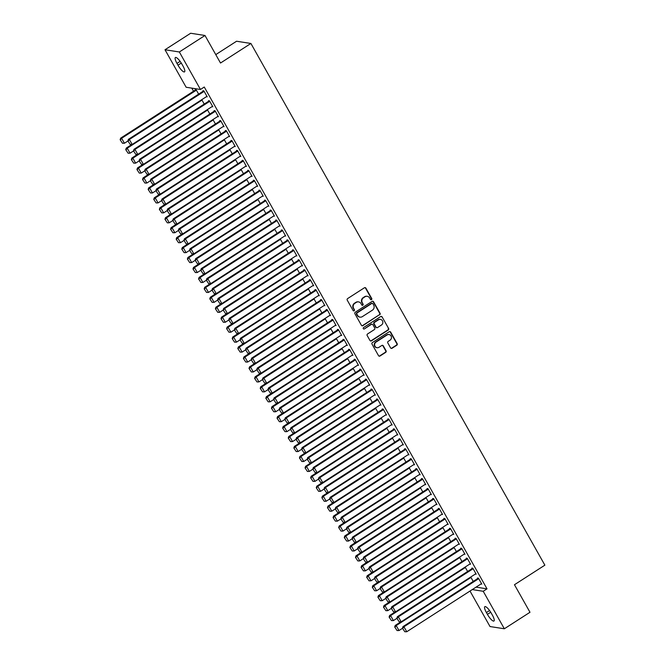 <?xml version="1.0" encoding="UTF-8"?>
<svg xmlns="http://www.w3.org/2000/svg" width="665" height="665" viewBox="0 0 665 665"><rect width="100%" height="100%" fill="white"/><g stroke="black" fill="none" stroke-linecap="round" stroke-linejoin="round"><path stroke-width="1" d="M371.469 299.632A0.806 0.756 98.8 0 0 371.735 298.527L365.891 288.153A1.147 1.081 98.8 0 0 364.412 287.779L347.629 298.577A1.147 1.081 98.8 0 0 347.246 300.156L353.09 310.53A0.806 0.756 98.8 0 0 354.129 310.788A0.806 0.756 98.8 0 0 354.395 309.691L353.639 308.344A3.674 3.458 98.8 0 1 354.861 303.307L356.257 302.4A3.674 3.458 98.8 0 1 361.004 303.606L361.76 304.952A0.806 0.756 98.8 0 0 362.799 305.21A0.806 0.756 98.8 0 0 363.065 304.104L362.309 302.766A3.674 3.458 98.8 0 1 363.531 297.721L364.927 296.823A3.674 3.458 98.8 0 1 369.674 298.028L370.43 299.366A0.806 0.756 98.8 0 0 371.469 299.632M370.771 299.682A0.806 0.756 98.8 0 0 371.344 298.469L365.501 288.095A1.147 1.081 98.8 0 0 364.935 287.613M353.431 310.846A0.806 0.756 98.8 0 0 354.004 309.624L353.639 308.344M362.101 305.268A0.806 0.756 98.8 0 0 362.674 304.046L362.309 302.766M390.588 347.878A1.147 1.081 98.8 0 0 392.067 348.26L396.781 345.226A1.147 1.081 98.8 0 0 397.163 343.647L390.671 332.134A1.147 1.081 98.8 0 0 389.191 331.752L372.408 342.558A1.147 1.081 98.8 0 0 372.026 344.129L378.518 355.65A1.147 1.081 98.8 0 0 379.998 356.024L385.683 352.367A1.147 1.081 98.8 0 0 386.066 350.788L383.289 345.858A1.147 1.081 98.8 0 0 381.81 345.484L378.984 347.296A3.067 2.893 98.8 0 1 374.669 345.31A3.067 2.893 98.8 0 1 376.041 342.076L387.088 334.969A3.067 2.893 98.8 0 1 391.411 336.964A3.067 2.893 98.8 0 1 390.031 340.189L388.194 341.378A1.147 1.081 98.8 0 0 387.811 342.949L390.588 347.878M476.074 587.137L487.021 588.841L204.263 87.024L200.464 89.476L186.133 87.248L165.003 49.75L179.342 51.978L200.464 89.476M487.021 588.841L483.222 591.285L504.344 628.774L490.014 626.546L470.005 591.044M165.003 49.75L190.647 33.25L204.986 35.478L220.506 63.025L250.904 43.466L544.868 565.167L514.469 584.726L529.988 612.274L504.344 628.774M204.986 35.478L179.342 51.978M379.673 314.869A1.147 1.081 98.8 0 0 380.056 313.29L373.564 301.777A1.147 1.081 98.8 0 0 372.084 301.395L355.301 312.201A1.147 1.081 98.8 0 0 354.919 313.772L361.411 325.293A1.147 1.081 98.8 0 0 362.891 325.667L379.283 314.811A1.147 1.081 98.8 0 0 379.665 313.232L373.173 301.711A1.147 1.081 98.8 0 0 372.608 301.228M382.117 316.956L388.609 328.468A1.147 1.081 98.8 0 1 388.227 330.048L371.444 340.846A1.147 1.081 98.8 0 1 369.964 340.472L367.18 335.542A1.147 1.081 98.8 0 1 367.562 333.963L374.37 329.582A1.147 1.081 98.8 0 0 374.752 328.011L372.915 324.736A1.147 1.081 98.8 0 0 371.427 324.362L364.345 328.926A0.806 0.756 98.8 0 1 363.215 328.402A0.806 0.756 98.8 0 1 363.572 327.554L380.638 316.573A1.147 1.081 98.8 0 1 382.117 316.956L388.609 328.468M250.904 43.466L236.565 41.238L215.768 54.621M475.35 574.053L476.198 574.178L472.84 568.218L471.867 568.06L472.15 568.558M465.126 567.079L467.611 571.484M464.145 554.161L464.993 554.294L461.626 548.326L460.662 548.176L460.945 548.675M453.921 547.187L456.398 551.593M452.94 534.269L453.788 534.402L450.421 528.434L449.457 528.284L449.731 528.783M442.715 527.303L445.193 531.701M441.726 514.377L442.574 514.511L439.216 508.542L438.243 508.393L438.526 508.891M431.502 507.412L433.987 511.817M430.521 494.494L431.369 494.619L428.011 488.659L427.038 488.509L427.321 488.999M420.297 487.52L422.782 491.925M419.316 474.602L420.164 474.735L416.805 468.767L415.833 468.617L416.115 469.116M409.091 467.628L411.569 472.034M408.111 454.71L408.958 454.843L405.592 448.875L404.628 448.725L404.902 449.224M397.886 447.745L400.363 452.15M396.897 434.819L397.753 434.952L394.387 428.992L393.422 428.834L393.697 429.332M386.673 427.853L389.158 432.258M385.692 414.935L386.54 415.068L383.181 409.1L382.209 408.95L382.491 409.449M375.467 407.961L377.953 412.367M374.486 395.043L375.334 395.176L371.976 389.208L371.004 389.058L371.286 389.557M364.262 388.069L366.748 392.475M363.281 375.151L364.129 375.284L360.763 369.316L359.798 369.166L360.081 369.665M353.057 368.186L355.534 372.591M352.076 355.268L352.924 355.393L349.557 349.433L348.593 349.283L348.867 349.773M341.852 348.294L344.329 352.699M340.862 335.376L341.71 335.509L338.352 329.541L337.379 329.391L337.662 329.89M330.638 328.402L333.123 332.808M329.657 315.484L330.505 315.617L327.147 309.649L326.174 309.499L326.457 309.998M319.433 308.518L321.918 312.916M318.452 295.593L319.3 295.726L315.933 289.765L314.969 289.608L315.252 290.106M308.228 288.627L310.705 293.032M307.247 275.709L308.094 275.842L304.728 269.874L303.764 269.724L304.038 270.223M297.022 268.735L299.499 273.14M296.033 255.817L296.881 255.95L293.523 249.982L292.55 249.832L292.833 250.331M285.809 248.843L288.294 253.249M284.828 235.925L285.676 236.058L282.317 230.09L281.345 229.94L281.627 230.439M274.603 228.96L277.089 233.365M273.623 216.042L274.47 216.167L271.112 210.207L270.14 210.057L270.422 210.547M263.398 209.068L265.884 213.473M262.417 196.15L263.265 196.283L259.899 190.315L258.934 190.165L259.217 190.664M252.193 189.176L254.67 193.582M251.212 176.258L252.06 176.391L248.693 170.423L247.729 170.273L248.003 170.772M240.979 169.292L243.465 173.69M239.999 156.366L240.846 156.499L237.488 150.531L236.516 150.381L236.798 150.88M229.774 149.401L232.26 153.806M228.793 136.483L229.641 136.616L226.283 130.648L225.31 130.498L225.593 130.988M218.569 129.509L221.054 133.914M217.588 116.591L218.436 116.724L215.069 110.756L214.105 110.606L214.388 111.105M207.364 109.617L209.841 114.023M206.383 96.699L207.231 96.832L203.864 90.864L202.9 90.714L203.174 91.213M198.636 94.139L196.117 89.667L195.144 89.509L195.427 90.008M191.803 88.129L193.548 91.221M201.761 99.675L204.238 104.081M211.985 106.649L212.833 106.782L209.467 100.814L208.502 100.664L208.777 101.155M212.966 119.567L215.443 123.973M223.191 126.533L224.038 126.666L220.68 120.697L219.708 120.548L219.99 121.047M224.172 139.459L226.657 143.856M234.396 146.425L235.244 146.558L231.886 140.589L230.913 140.44L231.196 140.938M235.377 159.342L237.862 163.748M245.601 166.317L246.449 166.45L243.091 160.481L242.118 160.332L242.401 160.83M246.59 179.234L249.067 183.64M256.815 186.208L257.663 186.333L254.296 180.373L253.332 180.215L253.606 180.714M257.796 199.126L260.273 203.532M268.02 206.092L268.868 206.225L265.501 200.256L264.537 200.107L264.82 200.606M269.001 219.009L271.486 223.415M279.225 225.984L280.073 226.117L276.715 220.148L275.742 219.999L276.025 220.497M280.206 238.901L282.692 243.307M290.43 245.875L291.278 246.008L287.92 240.04L286.947 239.89L287.23 240.381M291.42 258.793L293.897 263.199M301.644 265.759L302.492 265.892L299.125 259.924L298.161 259.774L298.435 260.273M302.625 278.685L305.102 283.082M312.849 285.651L313.697 285.784L310.331 279.815L309.366 279.666L309.649 280.165M313.83 298.568L316.316 302.974M324.055 305.543L324.902 305.676L321.544 299.707L320.572 299.558L320.854 300.056M325.035 318.46L327.521 322.866M335.26 325.434L336.108 325.559L332.749 319.599L331.777 319.441L332.059 319.94M336.241 338.352L338.726 342.758M346.465 345.318L347.321 345.451L343.955 339.483L342.99 339.333L343.265 339.832M347.454 358.236L349.931 362.641M357.679 365.21L358.526 365.343L355.16 359.374L354.196 359.225L354.47 359.723M358.659 378.127L361.137 382.533M368.884 385.101L369.732 385.235L366.365 379.266L365.401 379.117L365.684 379.607M369.865 398.019L372.35 402.425M380.089 404.985L380.937 405.118L377.579 399.15L376.606 399L376.889 399.499M381.07 417.911L383.555 422.308M391.294 424.877L392.142 425.01L388.784 419.041L387.811 418.892L388.094 419.391M392.284 437.794L394.761 442.2M402.508 444.769L403.356 444.902L399.989 438.933L399.025 438.784L399.299 439.282M403.489 457.686L405.966 462.092M413.713 464.66L414.561 464.785L411.194 458.825L410.23 458.675L410.513 459.166M414.694 477.578L417.179 481.984M424.918 484.544L425.766 484.677L422.408 478.709L421.435 478.559L421.718 479.058M425.899 497.462L428.385 501.867M436.124 504.436L436.971 504.569L433.613 498.6L432.641 498.451L432.923 498.95M437.105 517.353L439.59 521.759M447.337 524.328L448.185 524.461L444.819 518.492L443.854 518.343L444.129 518.833M448.318 537.245L450.795 541.651M458.542 544.211L459.39 544.344L456.024 538.376L455.06 538.226L455.334 538.725M459.523 557.137L462 561.534M469.748 564.103L470.596 564.236L467.237 558.268L466.265 558.118L466.547 558.617M470.729 577.02L473.214 581.426M480.953 583.995L481.801 584.128L478.443 578.159L477.47 578.01L477.753 578.508M492.374 615.117A7.481 1.928 57.2 0 1 493.945 621.027A7.481 1.928 57.2 0 1 487.412 614.352L486.406 612.556A7.481 1.928 57.2 0 1 484.835 606.655A7.481 1.928 57.2 0 1 491.369 613.33L492.374 615.117M472.275 589.581L483.222 591.285M176.981 63.408A7.481 1.928 57.2 0 1 175.41 57.506A7.481 1.928 57.2 0 1 181.936 64.181L182.95 65.968A7.481 1.928 57.2 0 1 184.513 71.878A7.481 1.928 57.2 0 1 177.987 65.203L176.981 63.408L180.132 61.38M367.055 296.291A3.674 3.458 98.8 0 0 364.545 296.765L364.927 296.823M361.918 302.708A3.674 3.458 98.8 0 1 363.148 297.662L364.545 296.765M358.385 301.877A3.674 3.458 98.8 0 0 355.875 302.342L356.257 302.4M353.248 308.286A3.674 3.458 98.8 0 1 354.47 303.24L355.875 302.342M361.976 325.775A1.147 1.081 98.8 0 0 362.5 325.609L379.283 314.811M372.865 303.689A0.806 0.756 98.8 0 0 371.826 303.423L357.097 312.907A0.806 0.756 98.8 0 0 356.831 314.005L357.629 315.426A3.674 3.458 98.8 0 0 362.367 316.623L372.442 310.148A3.674 3.458 98.8 0 0 373.663 305.102L372.865 303.689M372.134 303.315A0.806 0.756 98.8 0 0 371.436 303.365L371.826 303.423M359.856 317.097A3.674 3.458 98.8 0 1 357.238 315.36L356.44 313.947A0.806 0.756 98.8 0 1 356.706 312.841L371.436 303.365M370.53 340.954A1.147 1.081 98.8 0 0 371.053 340.788L387.836 329.99A1.147 1.081 98.8 0 0 388.219 328.41M371.959 324.196A1.147 1.081 98.8 0 0 371.045 324.304L364.345 328.926M381.436 325.044A3.067 2.893 98.8 0 0 380.43 319.4A3.067 2.893 98.8 0 0 378.493 319.815L374.603 322.326A1.147 1.081 98.8 0 0 374.22 323.897L376.058 327.172A1.147 1.081 98.8 0 0 377.545 327.546L381.436 325.044M380.239 319.375A3.067 2.893 98.8 0 0 378.102 319.757L378.493 319.815M376.623 327.654A1.147 1.081 98.8 0 1 375.675 327.113L373.83 323.838A1.147 1.081 98.8 0 1 374.212 322.267L378.102 319.757M381.727 316.889A1.147 1.081 98.8 0 0 381.161 316.407M388.842 334.52A3.067 2.893 98.8 0 0 386.706 334.911L387.088 334.969M376.847 347.687A3.067 2.893 98.8 0 1 375.659 342.018L386.706 334.911M379.083 356.132A1.147 1.081 98.8 0 0 379.607 355.966L385.293 352.309A1.147 1.081 98.8 0 0 385.675 350.729L382.899 345.8A1.147 1.081 98.8 0 0 382.333 345.318M391.153 348.369A1.147 1.081 98.8 0 0 391.685 348.194L396.39 345.168A1.147 1.081 98.8 0 0 396.772 343.589L390.28 332.068A1.147 1.081 98.8 0 0 389.715 331.586M195.992 89.642L120.664 138.129L121.629 138.278L196.399 90.157M127.929 140.997L124.43 143.249L122.485 143.258L120.132 139.717L122.485 143.258M120.523 139.775L121.629 138.278L124.43 143.249M120.132 139.717L120.664 138.129M206.948 96.334L132.177 144.455L129.376 139.484L128.411 139.334L127.888 140.914L130.232 144.455L127.888 140.914M203.748 90.847L128.411 139.334M204.147 91.363L129.376 139.484L128.27 140.98M130.232 144.455L132.177 144.455M131.886 144.455L126.267 148.071L127.231 148.22L202.002 100.107M133.532 150.947L130.032 153.199L128.087 153.199L125.743 149.658L128.087 153.199M126.126 149.716L127.231 148.22L130.032 153.199M125.743 149.658L126.267 148.071M137.489 154.396L131.869 158.021L132.834 158.17L207.605 110.049M139.135 160.888L135.635 163.141L133.69 163.141L131.346 159.6L133.69 163.141M131.728 159.667L132.834 158.17L135.635 163.141M131.346 159.6L131.869 158.021M212.551 106.284L137.78 154.396L134.978 149.425L134.014 149.276L133.49 150.864L135.835 154.405L133.49 150.864M209.35 100.789L134.014 149.276M209.749 101.313L134.978 149.425L133.873 150.922M135.835 154.405L137.78 154.396M218.153 116.225L143.391 164.346L140.581 159.376L139.617 159.218L139.093 160.805L141.437 164.346L139.093 160.805M214.953 110.739L139.617 159.218M215.352 111.255L140.581 159.376L139.484 160.864M141.437 164.346L143.391 164.346M143.091 164.346L137.472 167.962L138.436 168.112L213.207 119.991M144.746 170.83L141.238 173.083L139.293 173.091L136.948 169.55L139.293 173.091M137.331 169.608L138.436 168.112L141.238 173.083M136.948 169.55L137.472 167.962M148.694 174.288L143.075 177.904L144.039 178.054L218.81 129.941M150.348 180.78L146.849 183.033L144.895 183.033L142.551 179.492L144.895 183.033M142.942 179.55L144.039 178.054L146.849 183.033M142.551 179.492L143.075 177.904M223.756 126.167L148.993 174.288L146.192 169.317L145.219 169.168L144.696 170.755L147.048 174.297L144.696 170.755M220.556 120.681L145.219 169.168M220.955 121.196L146.192 169.317L145.086 170.814M147.048 174.297L148.993 174.288M229.359 136.117L154.596 184.23L151.795 179.259L150.822 179.109L150.298 180.697L152.651 184.238L150.298 180.697M226.158 130.631L150.822 179.109M226.557 131.146L151.795 179.259L150.689 180.755M152.651 184.238L154.596 184.23M154.297 184.23L148.677 187.854L149.65 188.004L224.413 139.883M155.951 190.722L152.451 192.975L150.506 192.975L148.154 189.442L150.506 192.975M148.544 189.5L149.65 188.004L152.451 192.975M148.154 189.442L148.677 187.854M234.969 146.059L160.198 194.18L157.397 189.209L156.425 189.06L155.901 190.639L158.253 194.18L155.901 190.639M231.761 140.573L156.425 189.06M232.16 141.088L157.397 189.209L156.292 190.705M158.253 194.18L160.198 194.18M159.908 194.18L154.28 197.796L155.253 197.946L230.015 149.833M161.553 200.664L158.054 202.916L156.109 202.925L153.756 199.384L156.109 202.925M154.147 199.442L155.253 197.946L158.054 202.916M153.756 199.384L154.28 197.796M240.572 156.001L165.801 204.122L163 199.151L162.027 199.001L161.504 200.589L163.856 204.13L161.504 200.589M237.363 150.514L162.027 199.001M237.771 151.03L163 199.151L161.894 200.647M163.856 204.13L165.801 204.122M165.51 204.122L159.883 207.738L160.855 207.896L235.618 159.775M167.156 210.614L163.656 212.867L161.711 212.867L159.359 209.325L161.711 212.867M159.75 209.384L160.855 207.896L163.656 212.867M159.359 209.325L159.883 207.738M246.175 165.951L171.404 214.072L168.602 209.093L167.638 208.943L167.114 210.531L169.459 214.072L167.114 210.531M242.974 160.465L167.638 208.943M243.373 160.98L168.602 209.093L167.497 210.589M169.459 214.072L171.404 214.072M171.113 214.072L165.485 217.688L166.458 217.837L241.229 169.716M172.759 220.556L169.259 222.808L167.314 222.817L164.962 219.275L167.314 222.817M165.352 219.334L166.458 217.837L169.259 222.808M164.962 219.275L165.485 217.688M251.777 175.893L177.006 224.014L174.205 219.043L173.241 218.893L172.717 220.472L175.061 224.014L172.717 220.472M248.577 170.406L173.241 218.893M248.976 170.922L174.205 219.043L173.1 220.539M175.061 224.014L177.006 224.014M176.715 224.014L171.096 227.629L172.06 227.779L246.831 179.666M178.361 230.497L174.862 232.75L172.917 232.758L170.572 229.217L172.917 232.758M170.955 229.275L172.06 227.779L174.862 232.75M170.572 229.217L171.096 227.629M257.38 185.843L182.609 233.955L179.808 228.984L178.843 228.835L178.32 230.423L180.664 233.964L178.32 230.423M254.18 180.348L178.843 228.835M254.579 180.863L179.808 228.984L178.702 230.481M180.664 233.964L182.609 233.955M182.318 233.955L176.699 237.58L177.663 237.729L252.434 189.608M183.964 240.447L180.464 242.7L178.519 242.7L176.175 239.159L178.519 242.7M176.558 239.225L177.663 237.729L180.464 242.7M176.175 239.159L176.699 237.58M262.983 195.784L188.212 243.905L185.41 238.926L184.446 238.777L183.922 240.364L186.267 243.905L183.922 240.364M259.782 190.298L184.446 238.777M260.181 190.813L185.41 238.926L184.305 240.422M186.267 243.905L188.212 243.905M187.921 243.905L182.301 247.521L183.266 247.671L258.037 199.55M189.567 250.389L186.067 252.642L184.122 252.65L181.778 249.109L184.122 252.65M182.16 249.167L183.266 247.671L186.067 252.642M181.778 249.109L182.301 247.521M268.585 205.726L193.823 253.847L191.021 248.876L190.049 248.727L189.525 250.306L191.877 253.847L189.525 250.306M265.385 200.24L190.049 248.727M265.784 200.755L191.021 248.876L189.916 250.373M191.877 253.847L193.823 253.847M193.523 253.847L187.904 257.463L188.868 257.613L263.639 209.5M195.178 260.339L191.67 262.592L189.725 262.592L187.38 259.051L189.725 262.592M187.763 259.109L188.868 257.613L191.67 262.592M187.38 259.051L187.904 257.463M274.188 215.676L199.425 263.789L196.624 258.818L195.651 258.668L195.128 260.256L197.48 263.797L195.128 260.256M270.988 210.182L195.651 258.668M271.387 210.697L196.624 258.818L195.518 260.314M197.48 263.797L199.425 263.789M199.126 263.789L193.507 267.413L194.479 267.563L269.242 219.442M200.78 270.281L197.281 272.534L195.335 272.534L192.983 268.993L195.335 272.534M193.374 269.059L194.479 267.563L197.281 272.534M192.983 268.993L193.507 267.413M279.79 225.618L205.028 273.739L202.227 268.76L201.254 268.61L200.73 270.198L203.083 273.739L200.73 270.198M276.59 220.132L201.254 268.61M276.989 220.647L202.227 268.76L201.121 270.256M203.083 273.739L205.028 273.739M204.729 273.739L199.109 277.355L200.082 277.505L274.844 229.383M206.383 280.223L202.883 282.475L200.938 282.484L198.586 278.943L200.938 282.484M198.976 279.001L200.082 277.505L202.883 282.475M198.586 278.943L199.109 277.355M285.401 235.56L210.63 283.681L207.829 278.71L206.857 278.56L206.333 280.14L208.685 283.681L206.333 280.14M282.193 230.073L206.857 278.56M282.592 230.589L207.829 278.71L206.724 280.206M208.685 283.681L210.63 283.681M210.34 283.681L204.712 287.297L205.685 287.446L280.447 239.334M211.985 290.173L208.486 292.425L206.541 292.425L204.188 288.884L206.541 292.425M204.579 288.943L205.685 287.446L208.486 292.425M204.188 288.884L204.712 287.297M291.004 245.51L216.233 293.622L213.432 288.652L212.459 288.502L211.936 290.09L214.288 293.631L211.936 290.09M287.795 240.015L212.459 288.502M288.203 240.539L213.432 288.652L212.326 290.148M214.288 293.631L216.233 293.622M215.942 293.622L210.315 297.247L211.287 297.396L286.058 249.275M217.588 300.115L214.088 302.367L212.143 302.367L209.791 298.826L212.143 302.367M210.182 298.893L211.287 297.396L214.088 302.367M209.791 298.826L210.315 297.247M296.607 255.451L221.836 303.572L219.034 298.602L218.07 298.444L217.546 300.031L219.891 303.572L217.546 300.031M293.406 249.965L218.07 298.444M293.805 250.481L219.034 298.602L217.929 300.09M219.891 303.572L221.836 303.572M221.545 303.572L215.917 307.188L216.89 307.338L291.661 259.217M223.191 310.056L219.691 312.309L217.746 312.317L215.394 308.776L217.746 312.317M215.784 308.834L216.89 307.338L219.691 312.309M215.394 308.776L215.917 307.188M302.209 265.393L227.438 313.514L224.637 308.543L223.673 308.394L223.149 309.981L225.493 313.523L223.149 309.981M299.009 259.907L223.673 308.394M299.408 260.422L224.637 308.543L223.531 310.04M225.493 313.523L227.438 313.514M227.147 313.514L221.528 317.13L222.492 317.288L297.263 269.167M228.793 320.006L225.294 322.259L223.349 322.259L221.004 318.718L223.349 322.259M221.387 318.776L222.492 317.288L225.294 322.259M221.004 318.718L221.528 317.13M307.812 275.343L233.041 323.456L230.24 318.485L229.275 318.336L228.752 319.923L231.096 323.464L228.752 319.923M304.612 269.857L229.275 318.336M305.011 270.372L230.24 318.485L229.134 319.981M231.096 323.464L233.041 323.456M232.75 323.464L227.131 327.08L228.095 327.23L302.866 279.109M234.396 329.948L230.896 332.201L228.951 332.201L226.607 328.668L228.951 332.201M226.989 328.726L228.095 327.23L230.896 332.201M226.607 328.668L227.131 327.08M313.415 285.285L238.644 333.406L235.842 328.435L234.878 328.286L234.354 329.865L236.698 333.406L234.354 329.865M310.214 279.799L234.878 328.286M310.613 280.314L235.842 328.435L234.737 329.931M236.698 333.406L238.644 333.406M238.353 333.406L232.733 337.022L233.698 337.172L308.469 289.059M239.999 339.89L236.499 342.143L234.554 342.151L232.21 338.61L234.554 342.151M232.592 338.668L233.698 337.172L236.499 342.143M232.21 338.61L232.733 337.022M319.017 295.235L244.254 343.348L241.453 338.377L240.481 338.227L239.957 339.815L242.309 343.356L239.957 339.815M315.817 289.74L240.481 338.227M316.216 290.256L241.453 338.377L240.348 339.873M242.309 343.356L244.254 343.348M243.955 343.348L238.336 346.964L239.3 347.122L314.071 299.001M245.609 349.84L242.102 352.093L240.156 352.093L237.812 348.551L240.156 352.093M238.195 348.61L239.3 347.122L242.102 352.093M237.812 348.551L238.336 346.964M324.62 305.177L249.857 353.298L247.056 348.319L246.083 348.169L245.56 349.757L247.912 353.298L245.56 349.757M321.419 299.691L246.083 348.169M321.818 300.206L247.056 348.319L245.95 349.815M247.912 353.298L249.857 353.298M249.558 353.298L243.939 356.914L244.911 357.063L319.674 308.942M251.212 359.782L247.713 362.034L245.767 362.043L243.415 358.502L245.767 362.043M243.806 358.56L244.911 357.063L247.713 362.034M243.415 358.502L243.939 356.914M330.222 315.119L255.46 363.24L252.658 358.269L251.686 358.119L251.162 359.699L253.515 363.24L251.162 359.699M327.022 309.632L251.686 358.119M327.421 310.148L252.658 358.269L251.553 359.765M253.515 363.24L255.46 363.24M255.16 363.24L249.541 366.856L250.514 367.005L325.276 318.892M256.815 369.723L253.315 371.976L251.37 371.984L249.018 368.443L251.37 371.984M249.408 368.501L250.514 367.005L253.315 371.976M249.018 368.443L249.541 366.856M335.833 325.069L261.062 373.181L258.261 368.211L257.288 368.061L256.765 369.649L259.117 373.19L256.765 369.649M332.625 319.574L257.288 368.061M333.032 320.089L258.261 368.211L257.156 369.707M259.117 373.19L261.062 373.181M260.771 373.181L255.144 376.806L256.116 376.955L330.879 328.834M262.417 379.673L258.918 381.926L256.973 381.926L254.62 378.385L256.973 381.926M255.011 378.452L256.116 376.955L258.918 381.926M254.62 378.385L255.144 376.806M341.436 335.01L266.665 383.131L263.864 378.152L262.891 378.003L262.367 379.59L264.72 383.131L262.367 379.59M338.227 329.524L262.891 378.003M338.635 330.04L263.864 378.152L262.758 379.649M264.72 383.131L266.665 383.131M266.374 383.131L260.747 386.747L261.719 386.897L336.49 338.776M268.02 389.615L264.52 391.868L262.575 391.876L260.223 388.335L262.575 391.876M260.613 388.393L261.719 386.897L264.52 391.868M260.223 388.335L260.747 386.747M347.039 344.952L272.268 393.073L269.466 388.102L268.502 387.953L267.978 389.532L270.322 393.073L267.978 389.532M343.838 339.466L268.502 387.953M344.237 339.981L269.466 388.102L268.361 389.599M270.322 393.073L272.268 393.073M271.977 393.073L266.349 396.689L267.322 396.839L342.093 348.726M273.623 399.565L270.123 401.818L268.178 401.818L265.825 398.277L268.178 401.818M266.216 398.335L267.322 396.839L270.123 401.818M265.825 398.277L266.349 396.689M352.641 354.902L277.87 403.015L275.069 398.044L274.105 397.894L273.581 399.482L275.925 403.023L273.581 399.482M349.441 349.408L274.105 397.894M349.84 349.923L275.069 398.044L273.963 399.54M275.925 403.023L277.87 403.015M277.579 403.015L271.96 406.639L272.924 406.789L347.695 358.668M279.225 409.507L275.726 411.76L273.781 411.76L271.436 408.219L273.781 411.76M271.819 408.285L272.924 406.789L275.726 411.76M271.436 408.219L271.96 406.639M358.244 364.844L283.473 412.965L280.672 407.986L279.707 407.836L279.184 409.424L281.528 412.965L279.184 409.424M355.043 359.358L279.707 407.836M355.443 359.873L280.672 407.986L279.566 409.482M281.528 412.965L283.473 412.965M283.182 412.965L277.563 416.581L278.527 416.731L353.298 368.61M284.828 419.449L281.328 421.701L279.383 421.71L277.039 418.169L279.383 421.71M277.421 418.227L278.527 416.731L281.328 421.701M277.039 418.169L277.563 416.581M363.846 374.786L289.076 422.907L286.274 417.936L285.31 417.786L284.786 419.374L287.13 422.907L284.786 419.374M360.646 369.299L285.31 417.786M361.045 369.815L286.274 417.936L285.169 419.432M287.13 422.907L289.076 422.907M288.785 422.907L283.165 426.523L284.13 426.672L358.901 378.56M290.43 429.399L286.931 431.651L284.986 431.651L282.642 428.11L284.986 431.651M283.024 428.169L284.13 426.672L286.931 431.651M282.642 428.11L283.165 426.523M369.449 384.736L294.686 432.849L291.885 427.878L290.913 427.728L290.389 429.316L292.741 432.857L290.389 429.316M366.249 379.241L290.913 427.728M366.648 379.765L291.885 427.878L290.78 429.374M292.741 432.857L294.686 432.849M294.387 432.849L288.768 436.473L289.732 436.622L364.503 388.501M296.041 439.341L292.542 441.593L290.588 441.593L288.244 438.052L290.588 441.593M288.635 438.119L289.732 436.622L292.542 441.593M288.244 438.052L288.768 436.473M375.052 394.678L300.289 442.799L297.488 437.828L296.515 437.67L295.992 439.257L298.344 442.799L295.992 439.257M371.851 389.191L296.515 437.67M372.25 389.707L297.488 437.828L296.382 439.316M298.344 442.799L300.289 442.799M299.99 442.799L294.371 446.414L295.343 446.564L370.106 398.451M301.644 449.282L298.144 451.535L296.199 451.543L293.847 448.002L296.199 451.543M294.238 448.06L295.343 446.564L298.144 451.535M293.847 448.002L294.371 446.414M380.654 404.619L305.892 452.74L303.09 447.769L302.118 447.62L301.594 449.207L303.947 452.749L301.594 449.207M377.454 399.133L302.118 447.62M377.853 399.648L303.09 447.769L301.985 449.266M303.947 452.749L305.892 452.74M305.592 452.74L299.973 456.356L300.946 456.514L375.708 408.393M307.247 459.232L303.747 461.485L301.802 461.485L299.45 457.944L301.802 461.485M299.84 458.002L300.946 456.514L303.747 461.485M299.45 457.944L299.973 456.356M386.265 414.569L311.494 462.682L308.693 457.711L307.72 457.562L307.197 459.149L309.549 462.69L307.197 459.149M383.057 409.083L307.72 457.562M383.464 409.598L308.693 457.711L307.587 459.207M309.549 462.69L311.494 462.682M311.203 462.69L305.576 466.306L306.548 466.456L381.311 418.335M312.849 469.174L309.35 471.427L307.405 471.435L305.052 467.894L307.405 471.435M305.443 467.952L306.548 466.456L309.35 471.427M305.052 467.894L305.576 466.306M391.868 424.511L317.097 472.632L314.296 467.661L313.323 467.512L312.799 469.091L315.152 472.632L312.799 469.091M388.659 419.025L313.323 467.512M389.067 419.54L314.296 467.661L313.19 469.158M315.152 472.632L317.097 472.632M316.806 472.632L311.178 476.248L312.151 476.398L386.922 428.285M318.452 479.116L314.952 481.369L313.007 481.377L310.655 477.836L313.007 481.377M311.045 477.894L312.151 476.398L314.952 481.369M310.655 477.836L311.178 476.248M397.471 434.461L322.7 482.574L319.898 477.603L318.934 477.453L318.41 479.041L320.754 482.582L318.41 479.041M394.27 428.967L318.934 477.453M394.669 429.482L319.898 477.603L318.793 479.099M320.754 482.582L322.7 482.574M322.409 482.574L316.781 486.198L317.754 486.348L392.525 438.227M324.055 489.066L320.555 491.319L318.61 491.319L316.257 487.777L318.61 491.319M316.648 487.836L317.754 486.348L320.555 491.319M316.257 487.777L316.781 486.198M403.073 444.403L328.302 492.524L325.501 487.545L324.537 487.395L324.013 488.983L326.357 492.524L324.013 488.983M399.873 438.917L324.537 487.395M400.272 439.432L325.501 487.545L324.395 489.041M326.357 492.524L328.302 492.524M328.011 492.524L322.392 496.14L323.356 496.289L398.127 448.168M329.657 499.008L326.158 501.26L324.212 501.269L321.868 497.728L324.212 501.269M322.251 497.786L323.356 496.289L326.158 501.26M321.868 497.728L322.392 496.14M408.676 454.345L333.905 502.466L331.103 497.495L330.139 497.345L329.616 498.925L331.96 502.466L329.616 498.925M405.475 448.858L330.139 497.345M405.874 449.374L331.103 497.495L329.998 498.991M331.96 502.466L333.905 502.466M333.614 502.466L327.995 506.082L328.959 506.231L403.73 458.119M335.26 508.949L331.76 511.202L329.815 511.21L327.471 507.669L329.815 511.21M327.853 507.727L328.959 506.231L331.76 511.202M327.471 507.669L327.995 506.082M414.278 464.295L339.516 512.407L336.706 507.437L335.742 507.287L335.218 508.875L337.562 512.416L335.218 508.875M411.078 458.8L335.742 507.287M411.477 459.315L336.706 507.437L335.609 508.933M337.562 512.416L339.516 512.407M339.216 512.407L333.597 516.032L334.562 516.181L409.332 468.06M340.871 518.899L337.363 521.152L335.418 521.152L333.074 517.611L335.418 521.152M333.456 517.678L334.562 516.181L337.363 521.152M333.074 517.611L333.597 516.032M419.881 474.236L345.118 522.357L342.317 517.378L341.344 517.229L340.821 518.816L343.173 522.357L340.821 518.816M416.681 468.75L341.344 517.229M417.08 469.266L342.317 517.378L341.212 518.875M343.173 522.357L345.118 522.357M344.819 522.357L339.2 525.973L340.164 526.123L414.935 478.002M346.473 528.841L342.974 531.094L341.02 531.102L338.676 527.561L341.02 531.102M339.067 527.619L340.164 526.123L342.974 531.094M338.676 527.561L339.2 525.973M425.484 484.178L350.721 532.299L347.92 527.328L346.947 527.179L346.423 528.758L348.776 532.299L346.423 528.758M422.283 478.692L346.947 527.179M422.682 479.207L347.92 527.328L346.814 528.825M348.776 532.299L350.721 532.299M350.422 532.299L344.803 535.915L345.775 536.065L420.538 487.952M352.076 538.791L348.576 541.044L346.631 541.044L344.279 537.503L346.631 541.044M344.67 537.561L345.775 536.065L348.576 541.044M344.279 537.503L344.803 535.915M431.086 494.128L356.324 542.241L353.522 537.27L352.55 537.12L352.026 538.708L354.379 542.249L352.026 538.708M427.886 488.634L352.55 537.12M428.285 489.149L353.522 537.27L352.417 538.766M354.379 542.249L356.324 542.241M356.024 542.241L350.405 545.865L351.378 546.015L426.14 497.894M357.679 548.733L354.179 550.986L352.234 550.986L349.881 547.445L352.234 550.986M350.272 547.511L351.378 546.015L354.179 550.986M349.881 547.445L350.405 545.865M436.697 504.07L361.926 552.191L359.125 547.22L358.152 547.062L357.629 548.65L359.981 552.191L357.629 548.65M433.489 498.584L358.152 547.062M433.896 499.099L359.125 547.22L358.019 548.708M359.981 552.191L361.926 552.191M361.635 552.191L356.008 555.807L356.98 555.957L431.743 507.836M363.281 558.675L359.782 560.928L357.837 560.936L355.484 557.395L357.837 560.936M355.875 557.453L356.98 555.957L359.782 560.928M355.484 557.395L356.008 555.807M442.3 514.012L367.529 562.133L364.728 557.162L363.755 557.012L363.231 558.6L365.584 562.133L363.231 558.6M439.091 508.526L363.755 557.012M439.499 509.041L364.728 557.162L363.622 558.658M365.584 562.133L367.529 562.133M367.238 562.133L361.61 565.749L362.583 565.898L437.354 517.786M368.884 568.625L365.384 570.878L363.439 570.878L361.087 567.336L363.439 570.878M361.477 567.395L362.583 565.898L365.384 570.878M361.087 567.336L361.61 565.749M447.902 523.962L373.132 572.075L370.33 567.104L369.366 566.954L368.842 568.542L371.186 572.083L368.842 568.542M444.702 518.476L369.366 566.954M445.101 518.991L370.33 567.104L369.225 568.6M371.186 572.083L373.132 572.075M372.841 572.075L367.221 575.699L368.186 575.848L442.957 527.727M374.486 578.567L370.987 580.819L369.042 580.819L366.689 577.278L369.042 580.819M367.08 577.345L368.186 575.848L370.987 580.819M366.689 577.278L367.221 575.699M453.505 533.904L378.734 582.025L375.933 577.054L374.969 576.896L374.445 578.484L376.789 582.025L374.445 578.484M450.305 528.417L374.969 576.896M450.704 528.933L375.933 577.054L374.827 578.542M376.789 582.025L378.734 582.025M378.443 582.025L372.824 585.641L373.788 585.79L448.559 537.677M380.089 588.508L376.59 590.761L374.644 590.769L372.3 587.228L374.644 590.769M372.683 587.286L373.788 585.79L376.59 590.761M372.3 587.228L372.824 585.641M459.108 543.845L384.337 591.966L381.535 586.995L380.571 586.846L380.048 588.434L382.392 591.975L380.048 588.434M455.907 538.359L380.571 586.846M456.306 538.874L381.535 586.995L380.43 588.492M382.392 591.975L384.337 591.966M384.046 591.966L378.427 595.582L379.391 595.74L454.162 547.619M385.692 598.458L382.192 600.711L380.247 600.711L377.903 597.17L380.247 600.711M378.285 597.228L379.391 595.74L382.192 600.711M377.903 597.17L378.427 595.582M464.71 553.795L389.948 601.908L387.138 596.937L386.174 596.788L385.65 598.375L387.994 601.916L385.65 598.375M461.51 548.309L386.174 596.788M461.909 548.825L387.138 596.937L386.041 598.433M387.994 601.916L389.948 601.908M389.648 601.916L384.029 605.532L384.993 605.682L459.764 557.561M391.303 608.4L387.795 610.653L385.85 610.661L383.506 607.12L385.85 610.661M383.888 607.178L384.993 605.682L387.795 610.653M383.506 607.12L384.029 605.532M470.313 563.737L395.55 611.858L392.749 606.887L391.776 606.738L391.253 608.317L393.605 611.858L391.253 608.317M467.113 558.251L391.776 606.738M467.512 558.766L392.749 606.887L391.643 608.384M393.605 611.858L395.55 611.858M395.251 611.858L389.632 615.474L390.596 615.624L465.367 567.511M396.905 618.342L393.406 620.595L391.452 620.603L389.108 617.062L391.452 620.603M389.499 617.12L390.596 615.624L393.406 620.595M389.108 617.062L389.632 615.474M475.916 573.687L401.153 621.8L398.352 616.829L397.379 616.679L396.855 618.267L399.208 621.808L396.855 618.267M472.715 568.193L397.379 616.679M473.114 568.708L398.352 616.829L397.246 618.325M399.208 621.808L401.153 621.8M400.854 621.8L395.234 625.424L396.207 625.574L470.97 577.453M402.508 628.292L399.008 630.545L397.063 630.545L394.711 627.004L397.063 630.545M395.101 627.07L396.207 625.574L399.008 630.545M394.711 627.004L395.234 625.424M481.526 583.629L406.756 631.75L403.954 626.771L402.982 626.621L402.458 628.209L404.81 631.75L402.458 628.209M478.318 578.143L402.982 626.621M478.717 578.658L403.954 626.771L402.849 628.267M404.81 631.75L406.756 631.75M177.987 65.203L181.279 63.075M487.412 614.352L490.712 612.224M486.406 612.556L489.565 610.528"/></g></svg>
